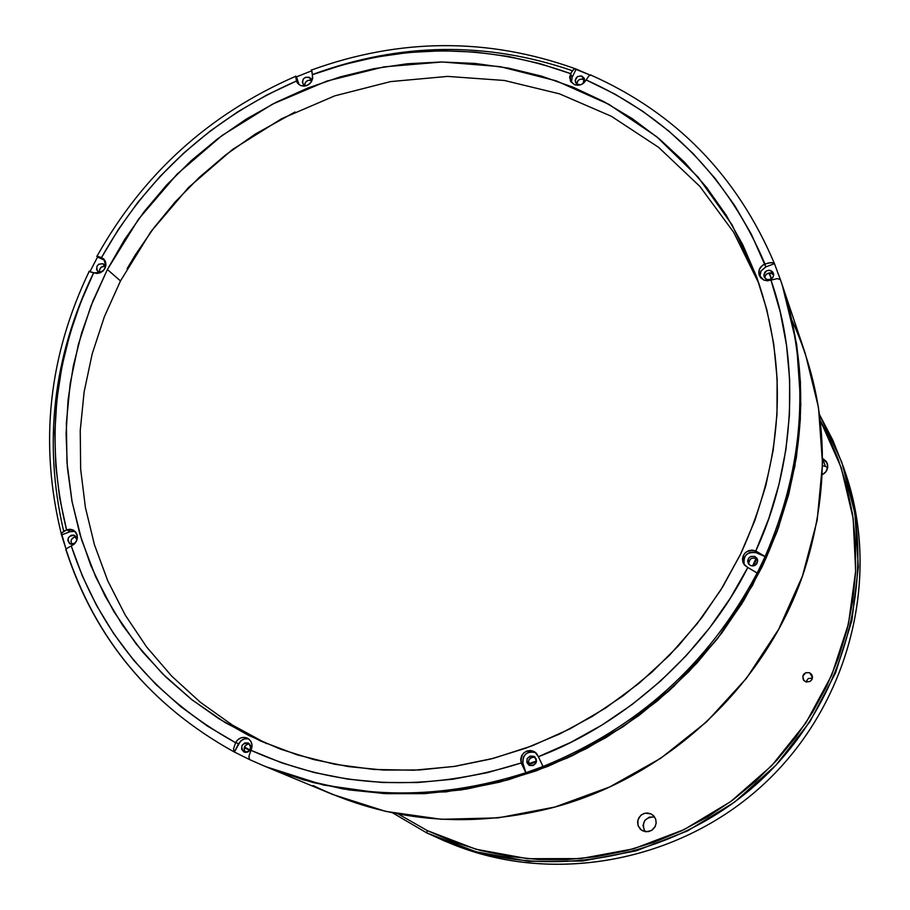 <?xml version="1.0" encoding="UTF-8"?>
<svg xmlns="http://www.w3.org/2000/svg" width="910" height="910" viewBox="0 0 910 910"><rect width="100%" height="100%" fill="white"/><g stroke="black" fill="none" stroke-linecap="round" stroke-linejoin="round"><path stroke-width="1.36" d="M752.547 565.997L756.085 558.387M295.045 111.998L255.3 134.066L226.067 154.609L199.244 177.416L175.095 202.031L153.756 228.012L135.317 254.891L127.07 268.712M528.63 763.729L536.536 760.999M754.89 561.004L754.936 562.721L754.89 561.004M844.742 470.891C881.824 575.825 850.122 703.669 764.468 783.521C678.871 863.442 549.139 886.215 447.026 841.943M443.602 840.556L450.404 843.377C552.017 885.817 679.838 862.509 764.468 783.521C849.132 704.567 881.233 578.669 845.936 474.36L843.581 467.376C879.253 572.777 846.778 700.097 761.147 779.961C675.55 859.859 546.284 883.439 443.602 840.556L426.767 832.9L476.112 851.794L528.664 861.326L582.65 861.031L636.215 850.816L687.482 830.944L734.62 802.074L775.946 765.185L810.002 721.584L835.585 672.82L851.874 620.654L858.346 566.907L854.899 513.467L841.773 462.143L819.535 414.641L832.9 440.315L843.581 467.376M642.767 830.898L640.253 829.112L638.115 825.734L637.591 821.741L638.763 817.862L641.425 814.825L645.088 813.176L650.98 813.881L653.357 815.531L650.98 813.881L647.465 812.983L643.859 813.517L640.72 815.405L637.865 820.092L638.058 825.552L641.209 829.954L646.282 831.808L651.56 830.477L655.245 826.428L656.178 822.856L655.701 819.227L653.869 816.065L650.98 813.881L653.721 815.906L655.735 819.318L656.144 823.277L654.904 827.088L652.22 830.045L648.58 831.638L642.767 830.898M654.529 816.907C644.61 817.351 641.379 822.253 644.815 831.615L642.995 825.461L644.86 820.376L649.194 817.169L654.529 816.907M825.45 466.398L822.504 465.658L825.45 466.398L822.549 458.447L825.45 466.398L827.668 467.774L825.45 466.398M805.441 681.681L803.314 679.781C802.063 674.458 804.19 672.126 809.684 672.786L812.493 677.62L809.684 672.786L805.907 672.638L802.768 676.084L803.883 680.555L806.351 681.999L810.105 681.408L812.038 679.292L812.459 676.471L809.684 672.786L811.868 674.765C813.028 680.066 810.878 682.375 805.441 681.681L805.441 681.681M812.425 678.098L808.319 678.507L805.964 681.886L808.273 678.541L812.425 678.098M427.256 830.58L426.767 832.9L427.256 830.58L398.296 814.018L427.256 830.58L475.85 849.212L527.572 858.699L580.739 858.608L633.542 848.814L684.149 829.579L730.787 801.517L771.828 765.572L805.839 722.984L831.66 675.265L848.427 624.067L855.65 571.196L853.17 518.461L841.193 467.615L820.251 420.34L826.951 433.08L838.212 459.186L846.789 486.44L852.602 514.594L855.548 543.35L855.593 572.435L852.704 601.544L846.903 630.391L838.224 658.658L826.758 686.049L812.607 712.291L795.92 737.089L776.856 760.18L755.618 781.326L732.425 800.311L707.525 816.918L681.181 831.001L653.676 842.398L625.295 850.998L596.334 856.731L567.101 859.552L537.901 859.449L509.031 856.424L480.787 850.554L453.442 841.898L427.256 830.58M266.3 766.88L332.741 794.487L385.681 811.39L441.384 819.296L498.35 817.851L554.963 807.011L609.62 786.991L660.728 758.28L706.786 721.698L746.473 678.28L778.653 629.288L802.415 576.155L817.146 520.418L822.526 463.69L818.499 407.566L805.304 353.592L782.236 285.012L796.534 343.639L800.823 404.688L794.851 466.489L778.641 527.288L752.57 585.323L717.319 638.888L673.855 686.402L623.441 726.464L567.567 757.928L507.871 779.915L446.093 791.871L384.02 793.554L323.414 785.046L265.925 766.72L303.815 779.995L343.32 788.993L383.974 793.554L425.277 793.577L466.716 789.038L507.769 779.95L547.888 766.391L586.575 748.52L623.304 726.555L657.611 700.757L689.041 671.466L717.182 639.059L741.673 603.956L762.216 566.623L761.249 564.871L757.143 573.004C709.163 663.538 637.785 728.034 543.008 766.504L525.843 772.726C434.73 801.881 347.211 799.503 263.274 765.617L265.925 766.72M781.781 283.658L782.236 285.012L781.781 283.658M792.178 320.638C827.793 399.831 831.888 483.005 804.474 570.149C767.107 684.911 665.915 779.324 548.844 808.649C465.351 828.885 386.773 821.184 313.097 785.546M63.666 531.212C43.134 442.92 52.962 357.095 93.15 273.762M313.495 74.165C400.354 42.44 486.645 41.291 572.379 70.718M822.219 474.701L825.962 471.721L827.782 466.728L826.473 461.666L822.549 458.276L827.281 463.326C828.578 468.309 826.894 472.108 822.219 474.701M392.665 812.903L426.767 832.9L392.665 812.903M769.268 272.92L771.578 278.767M771.373 278.915L768.904 272.977L771.373 278.915M244.403 747.008L250.113 750.113L244.403 747.008M249.875 750.466L250.739 745.859L248.407 743.083C252.343 748.543 250.944 751.546 244.187 752.115L247.577 752.172L249.875 750.466L244.221 747.554M756.745 558.785L753.434 565.918L755.266 565.246L757.734 561.186L757.04 558.399L754.879 556.499L757.131 558.569C758.212 563.904 755.994 566.225 750.511 565.554L753.4 565.929M536.411 761.852L528.926 764.423M243.948 752.001L243.948 752.001C240.012 746.507 241.434 743.504 248.214 742.992L244.779 742.913L241.969 745.461L241.628 749.214L243.948 752.001M533.795 756.29L534.329 756.597C537.856 762.455 536.195 765.39 529.347 765.412L533.135 765.583L536.013 762.989L536.286 759.145L533.795 756.29L530.007 756.119L527.129 758.712L526.856 762.557L528.881 765.151C525.263 759.304 526.901 756.346 533.795 756.29L534.818 756.961L533.795 756.29M757.529 559.514L754.879 556.499L751.023 556.385L748.668 558.137L747.656 560.867L748.35 563.654L750.511 565.554L748.293 563.552C747.155 558.194 749.339 555.851 754.879 556.499L755.869 558.285L752.024 558.16L750.34 559.184L748.68 562.63M770.907 270.589L773.477 273.307C773.773 278.05 771.498 280.064 766.641 279.347L769.473 279.654L772.738 277.664L773.716 275.025L772.453 271.646L769.041 270.213L766.254 270.987L763.831 274.922L764.514 277.573L766.641 279.347L764.082 276.685C763.752 271.919 766.027 269.895 770.907 270.589L771.828 273.262L770.907 270.589M773.716 274.718L769.962 272.875L766.402 274.228L765.253 275.764M581.99 76.167L584.243 78.294L583.071 83.527L584.459 81.263L584.379 78.624L581.126 75.917L577.52 76.611L575.154 80.41L576.303 83.618L580.273 84.892L577.77 84.607L575.541 82.514C574.881 77.771 577.031 75.655 581.99 76.167L583.481 79.375L581.99 76.167M584.63 80.057L581.695 79.034M309.036 77.248L310.72 78.567L311.402 81.866L307.705 85.199L304.111 86.166L300.584 85.574L297.581 83.231L296.501 81.172L299.015 84.516L296.455 81.013L266.687 95.061L237.794 111.793L210.142 131.085L184.082 152.755L159.944 176.551L138.001 202.179L118.482 229.286L101.545 257.53L104.161 259.418L105.651 262.114L105.935 265.276L104.98 268.439L102.932 271.1L100.089 272.863L96.904 273.455L93.696 272.727L80.524 302.791L69.854 334.197L61.903 366.593L56.864 399.615L54.816 432.853L55.794 465.909L59.753 498.373L66.567 529.859L69.99 529.233L73.096 529.984L75.587 531.929L77.1 534.773L77.384 538.083L76.417 541.348L74.313 544.089L71.253 545.932L82.412 576.098L96.551 605.434L113.625 633.542L133.474 660L155.917 684.434L180.646 706.535L207.332 726.021L235.599 742.708L237.828 739.705L240.809 737.896L244.187 737.362L248.851 739.091L251.023 741.684L252.024 744.983L250.967 750.318L281.679 762.83L314.121 772.522L347.904 779.142L382.598 782.509L417.758 782.532L452.884 779.222L487.51 772.635L521.18 762.978L520.679 759.247L521.612 755.766L523.785 752.877L526.856 751.034L530.359 750.488L533.772 751.353L536.57 753.469L538.379 756.722L570.672 742.423L602.079 724.974L632.109 704.511L660.319 681.26L686.311 655.541L709.72 627.707L730.275 598.2L747.804 567.465L744.755 565.326L742.935 562.323L742.435 558.842L743.333 555.407L745.483 552.529L748.577 550.664L752.126 550.084L755.789 550.96L768.848 518.37L778.949 484.518L785.865 449.824L789.448 414.744L789.664 379.777L786.547 345.402L780.245 312.039L770.963 280.109L767.289 280.803L763.877 280.109L759.236 275.275C757.996 270.224 759.839 266.482 764.787 264.059L765.788 266.937L761.067 270.85L759.884 276.651L760.862 271.191L765.788 266.937L751.273 234.075L734.632 205.455L715.192 178.519L693.181 153.631L668.895 131.131L642.699 111.236L614.967 94.139L586.12 79.944L583.97 82.821L581.035 84.63L577.679 85.278L574.426 84.653L570.365 80.865L570.536 73.801L572.163 77.248L571.4 82.469L572.163 77.248L570.615 73.642L540.005 63.643L508.133 56.409L475.384 52.086L442.135 50.778L408.817 52.473L375.819 57.125L343.548 64.61L312.335 74.711L312.699 78.397L311.413 81.843L311.277 79.659L309.787 77.657L305.567 77.27L303.371 78.92L302.393 82.275L303.428 84.55L306.09 85.836L303.155 84.232C301.779 79.306 303.735 76.975 309.036 77.248L311.345 80.387L309.036 77.248M311.459 80.444L307.876 80.398L305.203 82.821L304.702 84.528M103.08 263.775L105.435 267.415L104.923 265.458L103.08 263.775L98.849 264.15L96.983 266.164L96.619 269.622L98.052 271.68L101.033 272.431L97.836 271.498C95.504 266.334 97.256 263.763 103.08 263.775L104.809 265.276L103.08 263.775M74.597 535.41L76.906 540.221L76.463 537.207L73.778 535.114L71.117 535.296L68.386 537.764L67.84 540.483L69.467 543.532L71.913 544.408L75.132 543.259L69.99 543.884C66.589 538.492 68.125 535.66 74.597 535.41L75.098 535.694L74.597 535.41M249.602 759.588L248.885 756.415L250.967 750.318L248.885 756.415L249.556 759.577L263.536 765.731C347.404 799.515 434.843 801.846 525.843 772.726L521.18 762.978C426.528 792.906 336.461 788.697 250.967 750.318L251.058 750.147C253.094 744.801 251.774 740.763 247.122 738.044L247.122 738.044C242.299 736.474 238.488 737.964 235.679 742.526L233.529 748.793L234.382 752.024L238.522 743.754L235.679 742.526L238.522 743.754L242.06 739.887L245.29 738.692L248.453 738.806L244.324 738.909L240.615 740.979L234.382 752.024L249.488 759.532L234.154 751.922L233.529 748.793L235.599 742.708C154.472 697.833 99.691 632.245 71.253 545.932L71.424 545.863C78.476 541.075 79.193 535.865 73.585 530.246L66.737 529.791L61.357 533.214L61.914 534.796L70.07 531.69L66.737 529.791L70.07 531.69L75.109 531.406L70.07 531.69L61.914 534.796L66.066 549.185L61.175 533.806L63.745 531.167L66.567 529.859C44.863 441.941 53.906 356.231 93.696 272.727L93.844 272.795C104.434 272.852 107.653 268.177 103.501 258.758L96.915 256.04L97.518 257.075L104.843 260.362L101.692 257.598L104.866 260.374L97.518 257.075L90.124 271.339L97.518 257.075L96.79 256.211L101.545 257.53C146.794 176.87 211.768 118.027 296.455 81.013L295.67 76.087L296.489 76.872L311.334 70.957L296.489 76.872L299.015 84.516L296.489 76.872L295.477 76.212L297.138 82.582L300.584 85.574C308.82 86.632 312.756 83.072 312.392 74.87L312.335 74.711C399.319 43.43 485.405 43.077 570.615 73.642L573.789 69.183L575.131 68.614L589.987 75.029L576.075 69.422L572.163 77.248L576.075 69.422L574.506 68.739L571.389 72.208L569.649 76.986L570.763 81.604L574.426 84.653C579.351 86.109 583.23 84.584 586.029 80.103L586.12 79.944C669.043 117.083 728.66 178.44 764.969 263.991L771.259 262.524L774.387 263.468L780.393 279.586L777.265 278.631L770.963 280.109C800.356 362.931 795.249 466.079 755.789 550.96L765.094 556.533C805.179 464.214 810.594 372.816 781.337 282.35L774.456 263.65L765.788 266.937L774.456 263.65L773.409 262.728L768.29 262.967L762.443 265.345L759.304 269.508L759.008 274.547L760.771 277.88L763.877 280.109L770.781 280.178L777.265 278.631L780.416 279.62M234.132 751.91C151.196 706.058 95.311 639.013 66.464 550.755M107.391 269.519L138.513 219.185L177.086 174.129L222.108 135.453L272.431 104.172L326.804 81.104L383.849 66.885L442.112 61.982L500.079 66.623L556.192 80.831L608.915 104.366L656.724 136.739L698.186 177.2L732.004 224.747L757.052 278.119C788.788 369.187 783.294 461.199 740.569 554.167L720.674 590.192L696.901 624.021L669.567 655.2L639.036 683.308L605.719 707.957L570.047 728.842L532.521 745.688L493.629 758.28L453.908 766.482L413.857 770.224L374.021 769.473L334.914 764.298L297.013 754.788L260.795 741.127L225.066 722.54L192.135 699.927L162.389 673.628L136.204 644.03L113.864 611.577L95.618 576.724L81.65 539.948L72.072 501.717L66.976 462.553L66.373 422.923L70.218 383.337L78.431 344.264L90.875 306.17L107.391 269.519L120.484 280.928L107.391 269.519L124.545 239.648L144.36 211.404L166.644 185.003L191.214 160.672L217.843 138.638L246.303 119.074L276.367 102.159L307.762 88.054L340.226 76.884L373.487 68.762L407.259 63.768L441.225 61.982L475.111 63.438L508.588 68.136L541.37 76.087L573.141 87.212L603.592 101.476L632.439 118.755L659.375 138.923L684.138 161.821L706.456 187.255L726.089 214.999L742.81 244.824L756.438 276.424L766.777 309.525L773.716 343.798L777.129 378.913L776.969 414.494L773.204 450.177L765.833 485.599L754.925 520.384L740.569 554.167L722.915 586.563L702.122 617.23L678.416 645.838L652.038 672.069L623.282 695.661L592.444 716.341L559.866 733.892L525.912 748.157L490.922 758.986L455.296 766.277L419.396 769.974L383.611 770.065L348.302 766.584L313.836 759.588L280.564 749.169L248.794 735.496L218.832 718.707L190.975 699.016L165.449 676.642L142.506 651.833L122.315 624.863L105.048 595.993L90.829 565.519L79.773 533.76L71.936 501L67.374 467.558L66.089 433.74L68.068 399.843L73.266 366.184L81.616 333.06L93.025 300.744L107.391 269.519M759.167 284.079L733.71 232.334L699.836 186.368L658.635 147.374L611.395 116.298L559.491 93.844L504.379 80.478L447.561 76.406L390.549 81.604L334.778 95.846L281.656 118.687L232.516 149.49L188.563 187.46L150.901 231.64L120.484 280.928L104.388 316.68L92.206 353.819L84.118 391.926L80.239 430.532L80.66 469.207L85.403 507.462L94.469 544.84L107.778 580.864L125.227 615.069L146.635 646.999L171.785 676.21L200.393 702.304L232.118 724.895L266.596 743.641M88.953 271.362L93.696 272.727L89.078 271.601M311.732 69.911L312.335 74.711L311.516 69.808M591.295 75.257L589.282 75.473L586.12 79.944L589.282 75.473L591.159 75.109M744.039 564.211L743.538 560.742L744.437 557.307L746.587 554.452L749.658 552.586L754.981 552.234L765.117 556.59L756.665 552.802L755.607 550.88L765.094 556.533L761.249 564.871L762.216 566.623C805.646 472.233 812.323 378.355 782.236 285.012L781.326 282.293C810.594 372.77 805.191 464.191 765.094 556.533L757.177 573.061L747.804 567.465C705.841 651.276 625.853 723.541 538.379 756.722L543.008 766.504C637.785 728.034 709.163 663.538 757.143 573.004L747.633 567.385L743.629 563.802C741.479 553.997 745.472 549.697 755.607 550.88L756.665 552.802C747.224 551.403 743.083 555.373 744.232 564.7M535.683 752.593C526.697 750.898 522.465 754.686 523 763.968L521.111 762.785C520.85 752.832 525.411 749.214 534.796 751.922L538.31 756.54L543.065 766.538L525.843 772.726L521.111 762.785L523 763.968L525.912 772.761L522.613 762.227L523.5 756.961L525.661 754.094L528.721 752.252L532.225 751.706L535.615 752.559M71.253 545.932L66.532 548.605L65.986 550.357L66.532 548.605L71.253 545.932M76.19 536.764C71.662 537.582 70.172 540.13 71.731 544.396L70.957 541.302L71.492 539.516L74.21 537.048L76.19 536.764M782.122 284.659L789.402 309.116L796.762 345.163L800.436 382.098L800.334 419.544L796.421 457.116L788.72 494.426L777.288 531.053L762.216 566.623L743.652 600.748L721.778 633.041L696.832 663.174L669.066 690.792L638.786 715.624L606.31 737.384L572.003 755.846L536.24 770.827L499.397 782.179L461.882 789.812L424.083 793.645L386.42 793.679L349.269 789.948L313.017 782.509L278.016 771.487L265.538 766.561M757.438 559.4L755.869 558.285C750.966 557.443 748.634 559.468 748.896 564.382M773.363 274.308L771.828 273.262C767.812 272.397 765.458 273.955 764.775 277.925M579.863 79.386L578.271 80.376L576.656 83.595M99.645 272.374C99.167 268.268 101.021 266.152 105.185 266.061L101.055 267.256L99.418 270.441L99.577 272.17M249.238 743.766L247.395 744.05L244.597 746.587L244.255 750.34L245.598 752.456C242.936 747.872 244.21 744.983 249.42 743.777M528.369 761.727L529.813 765.606C527.299 760.077 529.074 757.291 535.125 757.245L531.736 757.234L528.881 759.827M311.345 80.387C307.307 79.693 305.1 81.388 304.725 85.483M583.481 79.375C579.636 78.601 577.361 80.125 576.644 83.936M89.282 271.191C48.492 356.22 39.141 443.671 61.22 533.544M295.42 76.417C209.232 114.046 143.132 173.912 97.131 256.017M574.915 68.625C487.771 37.481 399.899 37.97 311.288 70.115M774.387 263.468C737.111 175.55 675.8 112.692 590.454 74.893M781.326 282.293L780.405 279.609M249.556 759.577L263.274 765.617M65.873 549.651C94.697 638.41 150.798 705.83 234.154 751.922"/></g></svg>
